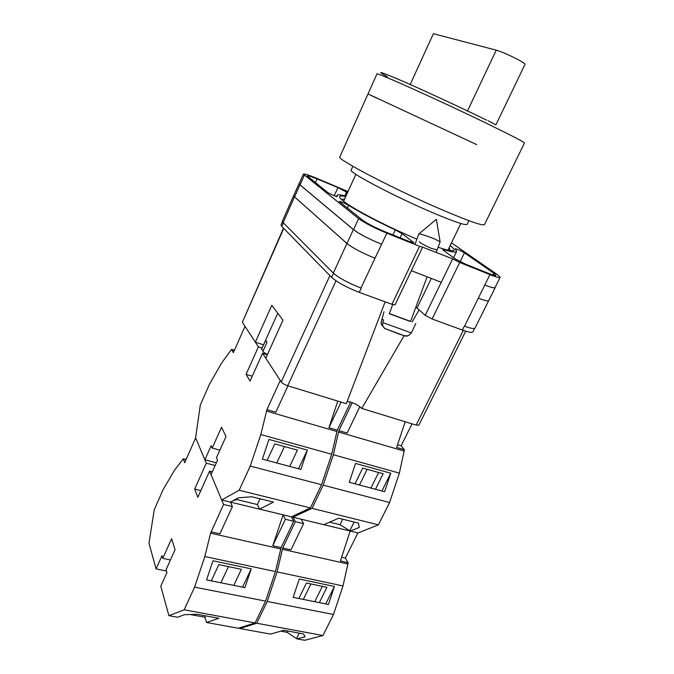 <?xml version="1.0" encoding="UTF-8"?>
<svg xmlns="http://www.w3.org/2000/svg" width="674" height="674" viewBox="0 0 674 674"><rect width="100%" height="100%" fill="white"/><g stroke="black" fill="none" stroke-linecap="round" stroke-linejoin="round"><path stroke-width="1.01" d="M416.911 239.135C390.726 228.259 358.484 211.805 346.225 203.186L343.234 200.995C337.649 196.463 338.483 194.997 345.745 196.589M344.692 198.914L342.08 199.462L342.08 200.052M419.329 241.646C419.118 242.623 429.22 247.636 431.638 248.445L436.356 249.692M474.597 328.398L472.878 331.844C472.112 332.889 468.607 332.299 462.356 330.075L464.335 326.106M415.892 307.049L425.218 315.306L432.093 318.996L462.356 330.075M419.557 246.322L422.598 247.131L395.048 304.817L391.923 304.303L419.557 246.322L386.901 233.187C374.146 227.854 364.718 223.001 358.619 218.629L303.359 174.17C304.142 173.597 308.304 174.861 315.836 177.944L348.028 191.551M282.44 221.695L281.024 224.897L281.783 226.38L331.675 277.402C337.362 282.406 346.562 287.394 359.267 292.356L391.923 304.303M411.342 270.695L441.276 282.296L452.675 258.858L422.598 247.131M450.19 245.513C456.938 250.795 455.152 252.076 444.823 249.363L438.092 247.265M345.981 196.067C340.614 194.634 337.649 194.415 337.076 195.418L337.261 196.547C337.295 197.204 328.979 193.581 327.429 192.258L307.285 175.956C307.9 175.51 311.169 176.495 317.092 178.922L337.927 187.574L347.523 192.663M362.873 220.347C367.692 223.785 375.098 227.601 385.081 231.78L409.177 241.469L413.794 242.707L402.125 233.651L395.276 229.893C375.797 220.752 360.245 212.571 348.618 205.359C344.17 202.899 341.019 201.585 339.165 201.408L362.873 220.347M487.799 273.113C492.711 275.059 495.398 275.784 495.853 275.278L493.756 273.181L464.453 252.843C460.359 250.45 457.284 249.085 455.236 248.748L456.643 251.427C456.012 252.624 451.875 252.059 444.233 249.751L442.666 249.548L443.467 250.399L455.203 258.85L465.683 264.208L487.799 273.113M500.142 277.359L495.028 287.579C494.421 288.303 491.001 287.444 484.774 285.026L489.947 274.621C496.174 277.09 499.577 278 500.142 277.359L497.446 274.672L451.479 242.859M452.675 258.858L459.71 262.464L489.947 274.621M361.239 288.127L359.267 292.356M294.572 196.901L299.888 184.819L299.003 183.606L293.729 195.603L294.572 196.901L346.992 243.491C352.923 248.142 362.25 253.053 374.988 258.226L360.969 288.034C348.264 283.038 339.047 278.067 333.327 273.096L346.916 243.466L294.496 196.867L293.805 195.418M293.653 195.578L282.389 221.182L283.156 222.639L333.327 273.096M488.844 300.326L475.06 328.036C474.311 329.055 470.814 328.44 464.571 326.199L484.774 285.026M374.988 258.226L386.901 233.187M303.359 174.17L299.172 183.673L300.056 184.895L353.564 229.657C359.587 234.156 368.973 239.034 381.711 244.3M449.878 250.551L450.333 250.172L449.078 247.813M299.888 184.819L353.37 229.581C359.394 234.08 368.779 238.958 381.526 244.224M495.171 287.284L495.188 287.646C494.59 288.362 491.169 287.512 484.943 285.094M495.188 287.646L488.743 300.537C488.086 301.345 484.648 300.57 478.414 298.211M374.904 258.193C362.165 253.02 352.839 248.108 346.916 243.466M488.81 300.562C488.161 301.379 484.716 300.604 478.489 298.237M440.122 241.764L434.865 239.051C427.847 236.279 422.682 234.56 419.363 233.912L418.815 233.988M389.361 313.57L410.567 321.388M415.816 323.503L411.351 332.922L382.824 322.576L383.557 319.897L382.082 319.232L381.273 321.81M392.698 304.572L389.302 313.73L410.508 321.549L427.122 276.812M385.014 328.685L381.214 324.337L381.341 321.886M382.824 322.576C382.293 324.961 382.916 326.924 384.694 328.449L404.265 335.778L407.854 335.821M239.607 627.814L239.868 628.53L256.743 623.239L267.241 601.444L277.09 571.914L282.743 547.979L295.338 521.659L303.586 523.639L301.211 519.207L350.337 531.078L339.991 524.692L329.594 522.165M295.338 521.659L292.524 516.301L293.005 517.228L323.806 524.667L338.727 518.205L358.408 523.134L359.301 527.439L350.337 531.078L358.079 532.949L378.417 524.835L389.589 502.526L399.37 473.114L404.434 449.718L396.649 447.452L405.2 421.747M293.005 517.228L312.045 508.348L378.417 524.835M375.477 489.29L383.169 473.755L362.688 468.11L354.996 483.831M381.914 491.009L390.777 473.199L384.61 491.725L349.258 482.306L355.552 463.434L390.777 473.199M404.206 449.651L401.14 445.817L412.05 423.845M312.045 508.348L323.2 485.162L333.352 454.739L338.904 430.619L352.283 402.597M338.904 430.619L347.169 433.028L359.857 406.649M338.458 431.967L404.004 451.024M323.2 485.162L389.589 502.526M333.352 454.739L399.37 473.114M401.14 445.817L397.542 444.756M378.611 472.499L370.919 488.077M354.12 522.064L349.966 530.463M367.153 469.34L359.461 485.019M342.687 519.199L339.991 524.692M476.686 144.607L367.996 93.939L476.686 144.607M339.864 156.865C335.231 158.584 397.289 190.885 444.891 211.013C469.829 221.519 483.022 226.051 484.48 224.611L524.465 143.031C524.178 142.071 511.625 135.55 486.805 123.468C439.355 100.392 374.213 71.132 376.943 73.929L339.864 156.865M352.847 166.301L351.171 170.008C347.514 171.777 396.834 197.701 434.848 213.616C455.051 222.049 465.81 225.622 467.141 224.332L468.919 220.676M377.465 98.514L367.996 93.939M488.203 120.781L495.912 124.842L525.012 64.359C525.08 63.71 522.611 62.05 517.607 59.371C508.937 54.914 501.81 51.847 496.233 50.162L433.382 33.7L410.078 84.781M267.367 354.726L262.826 351.601L267.014 342.291L265.674 340.319L261.571 349.199L277.747 313.191M283.754 228.402L242.345 322.256L255.328 342.173L271.799 305.305L282.979 320.125L265.792 358.223L281.227 381.914L329.906 275.59M335.997 280.814L287.722 385.755L346.301 403.701L385.149 301.826M287.722 385.755C284.613 384.686 282.448 383.405 281.227 381.914M263.542 344.818L255.328 342.173M242.345 322.256L283.51 228.149M465.7 331.204L418.874 425.142L416.153 425.109L463.299 330.412M404.114 335.677L361.753 408.436L416.153 425.109M361.753 408.436C357.473 404.442 352.595 402.142 347.127 401.536M419.135 309.863L412.084 321.97M263.45 350.21L261.512 349.595M337.8 401.097L328.92 427.712L337.27 430.147L331.701 454.276L321.549 484.732L310.394 507.935L291.387 516.832L259.566 509.14L257.392 504.573L236.987 499.603L233.086 500.689M259.566 509.14L273.459 502.105L251.756 496.746L238.31 497.842L230.474 502.113L221.687 499.99L211.055 474.622L217.55 460.207L216.464 457.739L226.001 436.55L221.535 427.215L212.2 448.075L211.156 445.716L204.854 459.803L195.603 437.729L200.296 405.074L209.547 384.054L221.67 362.949L231.586 349.376L234.417 350.278M216.388 462.794L204.854 459.803M310.394 507.935L239.152 490.234L221.687 499.99M252.253 376.218L246.077 374.331L250.054 381.113L262.574 353.286L280.283 380.456L266.929 409.64L260.804 434.545L250.256 466.079L239.152 490.234M246.077 374.331L258.386 346.866L245.007 326.334L233.373 352.645L231.586 349.376M262.085 348.054L258.386 346.866M267.334 354.802L262.574 353.286M350.623 402.058L349.663 401.814M331.701 454.276L260.804 434.545M321.549 484.732L250.256 466.079M307.361 450.08L268.951 439.44L262.363 459.146L300.907 469.416L307.361 450.08L298.515 468.784M266.929 409.64L275.809 412.227L287.958 385.831M336.823 431.495L266.457 411.039M337.27 430.147L350.665 402.125M328.92 427.712L341.095 402.108M289.727 466.442L297.411 450.114L274.798 443.88L267.131 460.418M231.527 349.511L234.367 350.404M219.893 450.122L212.2 448.075M284.453 446.542L276.778 462.987M260.08 498.802L257.392 504.573M237.627 498.212L236.987 499.603M256.743 623.239L322.964 635.523L304.758 640.3L297.032 638.901L287.158 632.338L280.772 631.159M239.868 628.53L270.569 634.099L283.855 630.274L303.502 633.939L305.052 636.753L297.032 638.901M319.316 602.623L326.907 587.307L306.451 583.01L298.868 598.504M325.744 603.921L334.43 586.464L328.44 604.468L293.148 597.349L299.256 579.025L334.43 586.464M348.02 562.672L345.391 558.08L357.894 532.898M322.964 635.523L333.487 614.503L342.999 585.933L348.172 562.706L340.387 560.953L350.227 530.893M282.743 547.979L290.991 549.832L303.586 523.639M282.305 549.285L347.75 563.97M267.241 601.444L333.487 614.503M277.09 571.914L342.999 585.933M345.391 558.08L341.625 557.23M322.349 586.355L314.758 601.705M299.231 633.139L296.728 638.202M310.908 583.945L303.325 599.397M287.815 631.007L287.158 632.338M280.679 548.922L210.583 533.185L223.557 504.455L232.404 506.578L230.474 502.113L283.105 514.835L272.785 545.738L281.117 547.608L275.447 571.56L265.59 601.124L255.101 622.936L238.259 628.244L206.573 622.498L204.854 617.216L190.119 614.503M206.573 622.498L218.823 618.277L197.221 614.292L184.507 614.671L177.633 617.249L168.888 615.665L160.791 586.178L166.916 572.588L166.074 569.699L175.063 549.731L171.609 538.703L162.805 558.384L161.996 555.62L156.056 568.915L148.979 543.151L154.27 509.729L163.024 489.821L174.246 470.595L183.277 458.8L186.1 459.525M166.461 571.021L156.056 568.915M255.101 622.936L184.179 609.785L168.888 615.665M210.583 533.185L204.829 556.547L194.592 587.13L184.179 609.785M200.818 490.571L194.676 489.071L197.794 497.286L209.58 471.092L223.557 504.455M194.676 489.071L206.269 463.19L195.671 437.881L184.676 462.735L183.277 458.8M215.175 465.481L206.269 463.19M212.335 471.792L209.58 471.092M283.105 514.835L285.372 519.275L293.704 521.272L291.387 516.832M275.447 571.56L204.829 556.547M265.59 601.124L194.592 587.13M251.208 568.856L212.959 560.768L206.564 579.884L244.94 587.627L251.208 568.856L242.564 587.147M211.029 531.828L219.876 533.825L232.404 506.578M281.117 547.608L293.704 521.272M272.785 545.738L285.372 519.275M233.811 585.377L241.351 569.328L218.839 564.593L211.307 580.845M183.227 458.918L186.041 459.643M170.455 559.976L162.805 558.384M228.452 566.615L220.912 582.774M205.503 615.825L204.854 617.216M432.093 318.996L459.71 262.464M425.218 315.306L441.276 282.296M353.564 229.657L358.619 218.629M300.056 184.895L304.269 175.324M492.879 274.941L493.756 273.181M443.804 250.635L444.233 249.751M460.131 261.681L464.453 252.843M347.388 208.072L348.618 205.359M392.917 234.931L395.276 229.893M400.145 237.838L402.125 233.651M412.682 242.682L413.069 241.873M315.398 182.721L317.092 178.922M334.262 195.713L337.927 187.574M344.877 195.78L346.596 191.972M346.992 243.491L353.37 229.581M283.156 222.639L294.496 196.867M281.783 226.38L283.341 222.824M331.675 277.402L333.546 273.315M431.326 278.438L417.038 307.993M387.28 76.693C375.191 70.088 379.942 71.419 401.519 80.686C423.103 90.063 459.719 107.023 486.805 120.216M496.233 50.162L467.402 111.159M341.887 199.892L342.08 199.462M453.594 257.695L456.643 251.427M336.587 196.513L337.076 195.418M440.097 241.595L436.348 219.328L418.908 233.903M440.147 241.739L436.246 252.244M381.214 324.337L381.265 321.827L384.012 311.784M418.824 233.954L414.94 244.46M411.351 332.922C406.388 338.449 405.436 335.366 400.188 334.481L384.694 328.449M355.838 174.313L343.614 201.29M460.848 223.507L447.94 250.164"/></g></svg>
